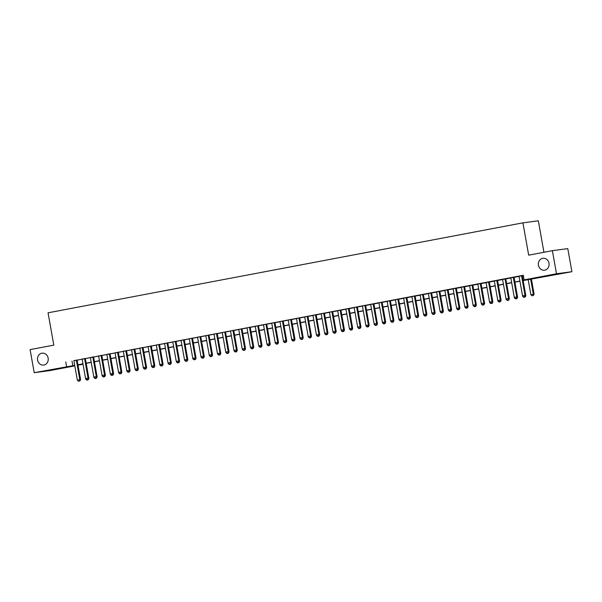 <?xml version="1.0" encoding="UTF-8"?>
<svg xmlns="http://www.w3.org/2000/svg" width="602" height="602" viewBox="0 0 602 602"><rect width="100%" height="100%" fill="white"/><g stroke="black" fill="none" stroke-linecap="round" stroke-linejoin="round"><path stroke-width="0.9" d="M48.152 358.122A6.005 5.365 82.4 0 1 43.668 365.075A6.005 5.365 82.4 0 1 37.595 360.124A6.005 5.365 82.4 0 1 42.08 353.171A6.005 5.365 82.4 0 1 48.152 358.122M548.994 263.247A6.005 5.365 82.4 0 1 544.517 270.2A6.005 5.365 82.4 0 1 538.444 265.249A6.005 5.365 82.4 0 1 542.929 258.296A6.005 5.365 82.4 0 1 548.994 263.247M543.937 252.276L538.331 220.791L522.92 222.845L48.047 312.807L53.804 345.127L30.1 349.611L34.209 372.698L74.716 365.376M522.92 222.845L528.676 255.165L552.38 250.673L567.791 248.618L571.9 271.705L523.153 280.585L525.501 295.763M81.917 364.172L78.019 365.263M74.799 365.873L49.62 370.644L34.209 372.698M77.086 360.034L73.865 360.643M85.326 358.468L82.113 359.078M93.573 356.911L90.36 357.52M101.821 355.346L98.6 355.955M110.061 353.78L106.847 354.39M118.308 352.223L115.087 352.832M126.548 350.657L123.335 351.267M134.795 349.1L131.582 349.709M143.043 347.535L139.822 348.144M151.283 345.977L148.069 346.586M159.53 344.412L156.309 345.021M167.77 342.854L164.557 343.464M176.017 341.289L172.804 341.898M184.265 339.731L181.044 340.341M192.505 338.166L189.291 338.775M200.752 336.601L197.531 337.21M208.992 335.043L205.779 335.653M217.239 333.478L214.026 334.087M225.487 331.92L222.266 332.53M233.726 330.355L230.513 330.965M241.974 328.797L238.753 329.407M250.214 327.232L247.001 327.842M258.461 325.674L255.248 326.284M266.709 324.109L263.488 324.719M274.948 322.552L271.735 323.161M283.196 320.986L279.975 321.596M291.436 319.421L288.223 320.031M299.683 317.864L296.47 318.473M307.931 316.298L304.71 316.908M316.17 314.741L312.957 315.35M324.418 313.175L321.197 313.785M332.658 311.618L329.445 312.227M340.905 310.053L337.692 310.662M349.152 308.495L345.932 309.104M357.392 306.93L354.179 307.539M365.64 305.372L362.419 305.974M373.88 303.807L370.666 304.416M382.127 302.242L378.914 302.851M390.374 300.684L387.154 301.293M398.614 299.119L395.401 299.728M406.862 297.561L403.641 298.171M415.102 295.996L411.888 296.605M423.349 294.438L420.136 295.048M431.596 292.873L428.376 293.483M439.836 291.315L436.623 291.925M448.084 289.75L444.863 290.36M456.324 288.192L453.11 288.794M464.571 286.627L461.358 287.237M472.818 285.062L469.598 285.672M481.058 283.504L477.845 284.114M489.306 281.939L486.085 282.549M497.545 280.382L494.332 280.991M505.793 278.816L502.58 279.426M514.04 277.259L510.82 277.868M523.123 280.427L530.377 279.057L524.131 279.885L523.311 275.272L73.888 360.756M77.109 360.147L82.135 359.198M85.349 358.589L90.375 357.633M93.596 357.024L98.623 356.075M101.836 355.466L106.87 354.51M110.083 353.901L115.11 352.953M118.331 352.343L123.357 351.387M126.57 350.778L131.597 349.83M134.818 349.22L139.845 348.265M143.058 347.655L148.092 346.699M151.305 346.097L156.332 345.142M159.553 344.532L164.579 343.576M167.792 342.967L172.819 342.019M176.04 341.409L181.067 340.454M184.28 339.844L189.314 338.896M192.527 338.286L197.554 337.331M200.775 336.721L205.801 335.773M209.014 335.163L214.041 334.208M217.262 333.598L222.288 332.65M225.502 332.041L230.536 331.085M233.749 330.475L238.776 329.52M241.996 328.91L247.023 327.962M250.236 327.353L255.263 326.397M258.484 325.787L263.51 324.839M266.724 324.23L271.758 323.274M274.971 322.664L279.998 321.716M283.218 321.107L288.245 320.151M291.458 319.542L296.485 318.593M299.706 317.984L304.732 317.028M307.946 316.419L312.98 315.471M316.193 314.861L321.22 313.905M324.44 313.296L329.467 312.34M332.68 311.731L337.707 310.782M340.928 310.173L345.954 309.217M349.168 308.608L354.202 307.66M357.415 307.05L362.442 306.094M365.662 305.485L370.689 304.537M373.902 303.927L378.929 302.972M382.15 302.362L387.176 301.414M390.389 300.804L395.424 299.849M398.637 299.239L403.664 298.291M406.884 297.681L411.911 296.726M415.124 296.116L420.151 295.161M423.372 294.551L428.398 293.603M431.611 292.993L436.646 292.038M439.859 291.428L444.886 290.48M448.106 289.871L453.133 288.915M456.346 288.305L461.373 287.357M464.593 286.748L469.62 285.792M472.833 285.182L477.868 284.234M481.081 283.625L486.107 282.669M489.328 282.06L494.355 281.111M497.568 280.502L502.595 279.546M505.815 278.937L510.842 277.981M514.055 277.371L519.09 276.423M522.303 275.814L523.371 275.611M522.28 275.693L519.067 276.303M552.38 250.673L556.496 273.76L571.9 271.705M65.746 361.952L66.574 366.565M524.131 279.885L556.496 273.76M77.929 364.767L82.956 363.811M86.169 363.202L91.203 362.253M94.416 361.644L99.443 360.688M102.664 360.079L107.69 359.131M110.903 358.521L115.938 357.565M119.151 356.956L124.178 356.008M127.391 355.398L132.425 354.443M135.638 353.833L140.665 352.885M143.886 352.275L148.912 351.32M152.125 350.71L157.16 349.754M160.373 349.152L165.399 348.197M168.613 347.587L173.647 346.632M176.86 346.022L181.887 345.074M185.107 344.464L190.134 343.509M193.347 342.899L198.382 341.951M201.595 341.342L206.621 340.386M209.835 339.776L214.869 338.828M218.082 338.219L223.109 337.263M226.329 336.653L231.356 335.705M234.569 335.096L239.604 334.14M242.817 333.531L247.843 332.575M251.057 331.973L256.091 331.017M259.304 330.408L264.331 329.452M267.551 328.842L272.578 327.894M275.791 327.285L280.825 326.329M284.039 325.72L289.065 324.771M292.279 324.162L297.313 323.206M300.526 322.597L305.553 321.649M308.773 321.039L313.8 320.083M317.013 319.474L322.047 318.526M325.261 317.916L330.287 316.961M333.5 316.351L338.535 315.395M341.748 314.786L346.775 313.838M349.995 313.228L355.022 312.272M358.235 311.663L363.269 310.715M366.483 310.105L371.509 309.15M374.722 308.54L379.757 307.592M382.97 306.982L387.997 306.027M391.217 305.417L396.244 304.469M399.457 303.859L404.491 302.904M407.704 302.294L412.731 301.346M415.944 300.737L420.979 299.781M424.192 299.171L429.218 298.216M432.439 297.606L437.466 296.658M440.679 296.049L445.713 295.093M448.926 294.483L453.953 293.535M457.166 292.926L462.201 291.97M465.414 291.36L470.44 290.412M473.661 289.803L478.688 288.847M481.901 288.238L486.935 287.289M490.148 286.68L495.175 285.724M498.388 285.115L503.422 284.167M506.636 283.557L511.662 282.601M514.883 281.992L519.91 281.036M77.974 365.045L81.977 364.511M519.94 281.194L514.906 282.15L517.261 297.32M511.692 282.759L506.666 283.715L509.014 298.885M503.445 284.325L498.418 285.273L500.774 300.443M495.205 285.882L490.178 286.838L492.526 302.008M486.958 287.447L481.931 288.396L484.279 303.566M478.718 289.005L473.684 289.961L476.039 305.131M470.471 290.57L465.444 291.518L467.792 306.689M462.223 292.128L457.196 293.084M453.983 293.693L448.957 294.641L451.304 309.819M445.736 295.251L440.709 296.207L443.057 311.377M437.496 296.816L432.462 297.764L434.817 312.942M429.249 298.374L424.222 299.329L426.57 314.5M421.001 299.939L415.974 300.895L418.33 316.065M412.761 301.504L407.735 302.452L410.082 317.623M404.514 303.062L399.487 304.018L401.835 319.188M396.274 304.627L391.24 305.575M388.027 306.185L383 307.14L385.348 322.311M379.779 307.75L374.753 308.698L377.108 323.868M371.539 309.308L366.513 310.263L368.86 325.434M363.292 310.873L358.265 311.821L360.613 326.999M355.052 312.43L350.018 313.386L352.373 328.557M346.805 313.996L341.778 314.951L344.126 330.122M338.557 315.553L333.531 316.509L335.886 331.679M330.317 317.119L325.291 318.074L327.638 333.245M322.07 318.684L317.043 319.632L319.391 334.802M313.83 320.241L308.796 321.197L311.151 336.367M305.583 321.807L300.556 322.755L302.904 337.925M297.335 323.364L292.309 324.32L294.664 339.49M289.095 324.929L284.069 325.878L286.417 341.048M280.848 326.487L275.821 327.443L278.169 342.613M272.608 328.052L267.574 329.001L269.929 344.178M264.361 329.61L259.334 330.566L261.682 345.736M256.113 331.175L251.087 332.131M247.873 332.733L242.847 333.689L245.195 348.859M239.626 334.298L234.599 335.254L236.947 350.424M231.386 335.863L226.352 336.811L228.707 351.982M223.139 337.421L218.112 338.377L220.46 353.547M214.891 338.986L209.865 339.934L212.22 355.105M206.652 340.544L201.625 341.5L203.973 356.67M198.404 342.109L193.377 343.057L195.725 358.235M190.164 343.667L185.13 344.622M181.917 345.232L176.89 346.18L179.238 361.358M173.669 346.79L168.643 347.745L170.998 362.916M165.43 348.355L160.403 349.31L162.751 364.481M157.182 349.912L152.155 350.868L154.503 366.039M148.942 351.478L143.908 352.433L146.263 367.604M140.695 353.043L135.668 353.991L138.016 369.161M132.448 354.601L127.421 355.556L129.776 370.727M124.208 356.166L119.181 357.114L121.529 372.284M115.96 357.723L110.934 358.679L113.281 373.85M107.72 359.289L102.686 360.237L105.041 375.415M99.473 360.846L94.446 361.802L96.794 376.972M91.226 362.412L86.199 363.36L88.554 378.538M82.986 363.969L77.959 364.925M71.992 361.117L72.819 365.738M523.687 296.876L525.049 296.62L523.687 296.876L522.544 295.83L519.052 276.25M521.528 275.776L525.019 295.364L525.764 295.266L525.012 297.087L523.77 297.32L525.012 297.087M522.273 275.641L525.764 295.266M522.965 296.214L522.544 295.838L525.019 295.364L524.921 296.635M528.187 279.637L530.874 294.724L533.342 294.25L530.655 279.17M533.252 295.529L532.017 295.763L533.38 295.514L533.342 294.25L534.094 294.152L531.4 279.027M530.874 294.724L532.017 295.763M533.38 295.514L534.094 294.152M515.447 298.434L516.802 298.186L515.447 298.434L514.296 297.396L510.812 277.808M513.288 277.341L516.772 296.921L517.524 296.824L516.802 298.186M514.025 277.198L517.524 296.824M514.725 297.779L514.304 297.396L516.772 296.921L516.682 298.201M507.2 299.999L508.562 299.743L507.2 299.999L506.056 298.953L502.565 279.373M505.04 278.899L508.532 298.487L509.277 298.389L508.562 299.743M505.785 278.764L509.277 298.389M506.478 299.344L506.056 298.961L508.532 298.487L508.434 299.758M498.953 301.557L500.315 301.309L498.953 301.557L497.809 300.518L494.325 280.931M496.793 280.464L500.285 300.044L501.037 299.947L500.277 301.775L499.035 302.008L500.277 301.775M497.538 280.321L501.037 299.947M498.238 300.902L497.816 300.518L500.285 300.044L500.194 301.324M490.713 303.122L492.075 302.866L490.713 303.122L489.569 302.076L486.077 282.496M488.553 282.029L492.037 301.61L492.79 301.512L492.03 303.34L490.796 303.574L492.03 303.34M489.291 281.887L492.79 301.512M489.99 302.467L489.569 302.084L492.037 301.61L491.947 302.889M522.626 296.282L523.77 297.32M525.132 297.072L525.847 295.717M515.651 298.87L516.892 298.637L515.651 298.87M514.386 297.847L515.53 298.885M516.892 298.637L517.607 297.275M516.794 298.186L516.764 298.652M507.411 300.428L508.645 300.195L507.411 300.428M506.139 299.405L507.283 300.451M508.645 300.195L509.36 298.84M508.555 299.743L508.517 300.21M497.892 300.97L499.035 302.008M500.397 301.76L501.12 300.398M482.465 304.68L483.827 304.431L482.465 304.68L481.322 303.641L477.83 284.054M480.306 283.587L483.797 303.175L484.542 303.069L483.79 304.898L482.548 305.131L483.79 304.898M481.051 283.444L484.542 303.069M481.743 304.025L481.322 303.641L483.797 303.175L483.699 304.446M489.652 302.528L490.796 303.574M492.158 303.318L492.872 301.963M474.226 306.245L475.58 305.989L474.226 306.245L473.074 305.199L469.59 285.619M472.066 285.152L475.55 304.732L476.302 304.635L475.542 306.463L474.308 306.696L475.542 306.463M472.803 285.009L476.302 304.635M473.074 305.199L475.55 304.732L475.46 306.012M481.404 304.093L482.548 305.131M483.91 304.883L484.625 303.521M465.978 307.803L467.34 307.554L465.978 307.803L464.834 306.764L461.343 287.177M463.818 286.71L467.31 306.298L468.055 306.192L467.295 308.021L466.061 308.254L467.295 308.021M464.563 286.567L468.055 306.192M465.256 307.148L464.834 306.764L467.31 306.298L467.212 307.569M473.082 305.206L473.503 305.59M473.164 305.65L474.308 306.696M475.67 306.441L476.385 305.086M457.731 309.368L459.093 309.119L457.731 309.368L456.587 308.322L453.103 288.742M455.571 288.275L459.063 307.855L459.815 307.757L459.055 309.586L457.813 309.819L459.055 309.586M456.316 288.132L459.815 307.757M457.016 308.713L456.594 308.329L459.063 307.855L458.972 309.135M464.917 307.216L466.061 308.254M467.423 308.006L468.138 306.644M449.491 310.925L450.853 310.677L449.491 310.925L448.347 309.887L444.855 290.307M447.331 289.833L450.815 309.42L451.568 309.315L450.808 311.144L449.574 311.377L450.808 311.144M448.069 289.697L451.568 309.315M448.768 310.271L448.347 309.887L450.815 309.42L450.725 310.692M441.243 312.491L442.605 312.242L441.243 312.491L440.1 311.452L436.608 291.865M439.084 291.398L442.575 310.978L443.32 310.88L442.605 312.242M439.829 291.255L443.32 310.88M440.521 311.836L440.1 311.452L442.575 310.978L442.478 312.257M433.004 314.056L434.358 313.8L433.004 314.056L431.852 313.01L428.368 293.43M430.844 292.956L434.328 312.543L435.08 312.446L434.32 314.267L433.086 314.507L434.32 314.267M431.581 292.82L435.08 312.446M432.281 313.394L431.86 313.017L434.328 312.543L434.238 313.815M424.756 315.614L426.118 315.365L424.756 315.614L423.612 314.575L420.121 294.988M422.596 294.521L426.088 314.101L426.833 314.003L426.073 315.832L424.839 316.065L426.073 315.832M423.341 294.378L426.833 314.003M424.034 314.959L423.612 314.575L426.088 314.101L425.99 315.38M416.509 317.179L417.871 316.923L416.509 317.179L415.365 316.133L411.881 296.553M414.349 296.079L417.841 315.666L418.593 315.568L417.833 317.389L416.592 317.63L417.833 317.389M415.094 295.943L418.593 315.568M415.794 316.524L415.372 316.14L417.841 315.666L417.75 316.938M408.269 318.736L409.631 318.488L408.269 318.736L407.125 317.698L403.633 298.11M406.109 297.644L409.593 317.224L410.346 317.126L409.586 318.955L408.352 319.188L409.586 318.955M406.847 297.501L410.346 317.126M407.546 318.082L407.125 317.698L409.593 317.224L409.503 318.503M400.021 320.302L401.383 320.046L400.021 320.302L398.878 319.256L395.386 299.676M397.862 299.209L401.353 318.789L402.098 318.691L401.346 320.52L400.104 320.753L401.346 320.52M398.607 299.066L402.098 318.691M399.299 319.647L398.878 319.263L401.353 318.789L401.256 320.068M391.782 321.859L393.136 321.611L391.782 321.859L390.63 320.821L387.146 301.233M389.622 300.767L393.106 320.354L393.858 320.249L393.098 322.078L391.864 322.311L393.098 322.078M390.359 300.624L393.858 320.249M391.059 321.205L390.638 320.821L393.106 320.354L393.016 321.626M383.534 323.424L384.896 323.169L383.534 323.424L382.39 322.379L378.899 302.798M381.375 302.332L384.866 321.912L385.611 321.814L384.851 323.643L383.617 323.876L384.851 323.643M382.119 302.189L385.611 321.814M382.812 322.77L382.39 322.386L384.866 321.912L384.768 323.191M375.287 324.982L376.649 324.734L375.287 324.982L374.143 323.944L370.659 304.356M373.127 303.89L376.619 323.477L377.371 323.372L376.649 324.734M373.872 303.747L377.371 323.372M374.572 324.327L374.151 323.944L376.619 323.477L376.528 324.749M367.047 326.547L368.409 326.299L367.047 326.547L365.903 325.501L362.412 305.921M364.887 305.455L368.371 325.035L369.124 324.937L368.409 326.299M365.625 305.312L369.124 324.937M366.325 325.893L365.903 325.509L368.371 325.035L368.281 326.314M358.8 328.105L360.162 327.857L358.8 328.105L357.656 327.067L354.164 307.487M356.64 307.012L360.131 326.6L360.876 326.495L360.124 328.323L358.882 328.557L360.124 328.323M357.385 306.877L360.876 326.495M358.077 327.45L357.656 327.067L360.131 326.6L360.034 327.872M459.552 308.254L457.204 293.084M456.67 308.773L457.813 309.819M459.175 309.571L459.898 308.209M448.43 310.339L449.574 311.377M450.936 311.129L451.651 309.767M441.454 312.927L442.688 312.694L441.454 312.927M440.182 311.904L441.326 312.942M442.688 312.694L443.403 311.332M442.598 312.242L442.568 312.709M431.943 313.461L433.086 314.507M434.448 314.252L435.163 312.897M423.695 315.027L424.839 316.065M426.201 315.817L426.916 314.455M415.448 316.584L416.592 317.63M417.954 317.374L418.676 316.02M407.208 318.149L408.352 319.188M409.714 318.94L410.429 317.578M398.96 319.707L400.104 320.753M401.466 320.497L402.181 319.143M393.595 320.746L391.247 305.575M390.721 321.272L391.864 322.311M393.226 322.062L393.941 320.7M382.473 322.83L383.617 323.876M384.979 323.62L385.694 322.266M375.497 325.419L376.732 325.185L375.497 325.419M374.226 324.395L375.37 325.434M376.732 325.185L377.454 323.823M376.641 324.734L376.611 325.2M367.25 326.984L368.492 326.751L367.25 326.984M365.986 325.953L367.13 326.999M368.492 326.751L369.207 325.389M368.401 326.299L368.364 326.766M350.56 329.67L351.914 329.422L350.56 329.67L349.408 328.632L345.924 309.044M348.4 308.578L351.884 328.158L352.637 328.06L351.877 329.888L350.642 330.122L351.877 329.888M349.137 308.435L352.637 328.06M349.837 329.016L349.416 328.632L351.884 328.158L351.794 329.437M342.312 331.235L343.674 330.98L342.312 331.235L341.168 330.189L337.677 310.609M340.153 310.135L343.644 329.723L344.389 329.625L343.629 331.446L342.395 331.687L343.629 331.446M340.898 310L344.389 329.625M341.59 330.573L341.168 330.197L343.644 329.723L343.546 330.995M334.065 332.793L335.427 332.545L334.065 332.793L332.921 331.755L329.437 312.167M331.905 311.701L335.397 331.281L336.149 331.183L335.389 333.011L334.148 333.245L335.389 333.011M332.65 311.558L336.149 331.183M332.921 331.755L335.397 331.281L335.306 332.56M325.825 334.358L327.187 334.102L325.825 334.358L324.681 333.312L321.19 313.732M323.665 313.258L327.149 332.846L327.902 332.748L327.142 334.569L325.908 334.81L327.142 334.569M324.403 313.123L327.902 332.748M325.103 333.704L324.681 333.32L327.149 332.846L327.059 334.125M357.738 327.518L358.882 328.557M360.244 328.308L360.959 326.946M349.499 329.083L350.642 330.122M352.004 329.873L352.719 328.511M341.251 330.641L342.395 331.687M343.757 331.431L344.472 330.077M332.929 331.755L333.35 332.138M333.004 332.206L334.148 333.245M335.51 332.996L336.232 331.634M317.578 335.916L318.94 335.668L317.578 335.916L316.434 334.878L312.942 315.29M315.418 314.823L318.909 334.403L319.654 334.306L318.902 336.134L317.66 336.367L318.902 336.134M316.163 314.68L319.654 334.306M316.855 335.261L316.441 334.878L318.909 334.403L318.812 335.683M324.764 333.764L325.908 334.81M327.27 334.554L327.985 333.199M309.338 337.481L310.692 337.225L309.338 337.481L308.186 336.435L304.702 316.855M307.178 316.389L310.662 335.969L311.415 335.871L310.692 337.225M307.915 316.246L311.415 335.871M308.615 336.827L308.194 336.443L310.662 335.969L310.572 337.248M316.517 335.329L317.66 336.367M319.022 336.119L319.737 334.757M301.09 339.039L302.452 338.791L301.09 339.039L299.947 338L296.455 318.413M298.931 317.946L302.422 337.534L303.167 337.429L302.452 338.791M299.676 317.803L303.167 337.429M300.368 338.384L299.947 338L302.422 337.534L302.324 338.806M309.541 337.91L310.782 337.677L309.541 337.91M308.277 336.887L309.42 337.933M310.782 337.677L311.497 336.322M310.685 337.233L310.655 337.699M292.843 340.604L294.205 340.348L292.843 340.604L291.699 339.558L288.215 319.978M290.683 319.512L294.175 339.092L294.927 338.994L294.167 340.822L292.926 341.056L294.167 340.822M291.428 319.369L294.927 338.994M292.128 339.949L291.707 339.566L294.175 339.092L294.085 340.371M301.301 339.475L302.535 339.242L301.301 339.475M300.029 338.452L301.173 339.49M302.535 339.242L303.25 337.88M302.445 338.791L302.407 339.257M284.603 342.162L285.965 341.913L284.603 342.162L283.459 341.123L279.968 321.536M282.443 321.069L285.927 340.657L286.68 340.551L285.92 342.38L284.686 342.613L285.92 342.38M283.181 320.934L286.68 340.551M283.881 341.507L283.459 341.123L285.927 340.657L285.837 341.928M291.782 340.01L292.926 341.056M294.288 340.8L295.01 339.445M276.356 343.727L277.718 343.479L276.356 343.727L275.212 342.681L271.72 323.101M274.196 322.634L277.688 342.214L278.433 342.117L277.68 343.945L276.438 344.178L277.68 343.945M274.941 322.491L278.433 342.117M275.633 343.072L275.219 342.688L277.688 342.214L277.59 343.494M283.542 341.575L284.686 342.613M286.048 342.365L286.763 341.003M268.116 345.285L269.47 345.036L268.116 345.285L266.964 344.246L263.48 324.666M265.956 324.192L269.44 343.78L270.193 343.674L269.433 345.503L268.199 345.736L269.433 345.503M266.694 324.057L270.193 343.674M266.964 344.246L269.44 343.78L269.35 345.051M275.295 343.132L276.438 344.178M277.8 343.93L278.515 342.568M259.868 346.85L261.23 346.601L259.868 346.85L258.725 345.811L255.233 326.224M257.709 325.757L261.2 345.337L261.945 345.239L261.185 347.068L259.951 347.301L261.185 347.068M258.454 325.614L261.945 345.239M259.146 346.195L258.725 345.811L261.2 345.337L261.102 346.617M266.972 344.246L267.393 344.63M267.055 344.698L268.199 345.736M269.561 345.488L270.275 344.126M251.621 348.415L252.983 348.159L251.621 348.415L250.477 347.369L246.993 327.789M249.461 327.315L252.953 346.902L253.705 346.805L252.945 348.626L251.704 348.867L252.945 348.626M250.206 327.179L253.705 346.805M250.477 347.369L252.953 346.902L252.863 348.174M258.807 346.263L259.951 347.301M261.313 347.053L262.028 345.691M243.381 349.973L244.743 349.724L243.381 349.973L242.237 348.934L238.746 329.347M241.221 328.88L244.705 348.46L245.458 348.362L244.698 350.191L243.464 350.424L244.698 350.191M241.959 328.737L245.458 348.362M242.659 349.318L242.237 348.934L244.705 348.46L244.615 349.739M253.442 347.301L251.094 332.123M250.485 347.377L250.906 347.76M250.56 347.821L251.704 348.867M253.066 348.611L253.788 347.256M235.134 351.538L236.496 351.282L235.134 351.538L233.99 350.492L230.498 330.912M232.974 330.438L236.466 350.025L237.211 349.928L236.496 351.282M233.719 330.302L237.211 349.928M233.99 350.492L236.466 350.025L236.368 351.305M242.32 349.386L243.464 350.424M244.826 350.176L245.541 348.814M226.894 353.096L228.248 352.847L226.894 353.096L225.742 352.057L222.258 332.47M224.734 332.003L228.218 351.591L228.971 351.485L228.211 353.314L226.977 353.547L228.211 353.314M225.472 331.86L228.971 351.485M226.171 352.441L225.75 352.057L228.218 351.591L228.128 352.862M235.344 351.967L236.578 351.734L235.344 351.967M233.997 350.499L234.411 350.883M234.073 350.943L235.216 351.989M236.578 351.734L237.293 350.379M236.488 351.29L236.458 351.749M218.646 354.661L220.008 354.405L218.646 354.661L217.503 353.615L214.011 334.035M216.487 333.568L219.978 353.148L220.723 353.05L220.008 354.405M217.232 333.425L220.723 353.05M217.503 353.615L219.978 353.148L219.88 354.427M225.833 352.509L226.977 353.547M228.339 353.299L229.053 351.937M210.399 356.218L211.761 355.97L210.399 356.218L209.255 355.18L205.771 335.592M208.239 335.126L211.731 354.713L212.483 354.608L211.723 356.437L210.482 356.67L211.723 356.437M208.984 334.983L212.483 354.608M209.684 355.564L209.263 355.18L211.731 354.713L211.641 355.985M218.857 355.09L220.091 354.856L218.857 355.09M217.503 353.622L217.924 354.006M217.585 354.066L218.729 355.112M220.091 354.856L220.806 353.502M220.001 354.412L219.963 354.879M202.159 357.784L203.521 357.528L202.159 357.784L201.015 356.738L197.524 337.158M199.999 336.691L203.484 356.271L204.236 356.173L203.521 357.528M200.737 336.548L204.236 356.173M201.015 356.738L203.484 356.271L203.393 357.55M209.338 355.632L210.482 356.67M211.844 356.422L212.566 355.06M193.912 359.341L195.274 359.093L193.912 359.341L192.768 358.303L189.276 338.715M191.752 338.249L195.244 357.836L195.989 357.731L195.236 359.56L193.994 359.793L195.236 359.56M192.497 338.113L195.989 357.731M192.768 358.303L195.244 357.836L195.146 359.108M202.362 358.22L203.604 357.979L202.362 358.22M201.015 356.745L201.437 357.129M201.098 357.189L202.242 358.235M203.604 357.979L204.319 356.625M203.514 357.535L203.476 358.002M185.672 360.907L187.026 360.658L185.672 360.907L184.521 359.868L181.036 340.28M183.512 339.814L186.996 359.394L187.749 359.296L186.989 361.125L185.755 361.358L186.989 361.125M184.25 339.671L187.749 359.296M184.949 360.252L184.528 359.868L186.996 359.394L186.906 360.673M192.775 358.303L193.189 358.687M192.851 358.754L193.994 359.793M195.357 359.544L196.071 358.182M177.424 362.464L178.786 362.216L177.424 362.464L176.281 361.426L172.789 341.846M175.265 341.372L178.756 360.959L179.501 360.861L178.741 362.682L177.507 362.916L178.741 362.682M176.01 341.236L179.501 360.861M176.702 361.81L176.281 361.426L178.756 360.959L178.659 362.231M187.485 359.793L185.138 344.622M184.611 360.312L185.755 361.358M187.117 361.11L187.832 359.748M169.177 364.029L170.539 363.781L169.177 364.029L168.033 362.991L164.549 343.403M167.017 342.937L170.509 362.517L171.261 362.419L170.539 363.781M167.762 342.794L171.261 362.419M168.462 363.375L168.041 362.991L170.509 362.517L170.419 363.796M176.363 361.877L177.507 362.916M178.869 362.667L179.584 361.305M160.937 365.595L162.299 365.339L160.937 365.595L159.793 364.549L156.302 344.969M158.777 344.494L162.262 364.082L163.014 363.984L162.299 365.339M159.515 344.359L163.014 363.984M160.215 364.94L159.793 364.556L162.262 364.082L162.171 365.354M169.388 364.466L170.622 364.233L169.388 364.466M168.116 363.442L169.26 364.481M170.622 364.233L171.344 362.871M170.532 363.781L170.501 364.248M152.69 367.152L154.052 366.904L152.69 367.152L151.546 366.114L148.054 346.526M150.53 346.06L154.022 365.64L154.767 365.542L154.014 367.37L152.773 367.604L154.014 367.37M151.275 345.917L154.767 365.542M151.975 366.498L151.553 366.114L154.022 365.64L153.924 366.919M161.14 366.024L162.382 365.79L161.14 366.024M159.876 365L161.02 366.046M162.382 365.79L163.097 364.436M162.292 365.339L162.254 365.805M144.45 368.717L145.804 368.462L144.45 368.717L143.299 367.671L139.815 348.091M142.29 347.617L145.774 367.205L146.527 367.107L145.767 368.928L144.533 369.169L145.767 368.928M143.028 347.482L146.527 367.107M143.727 368.063L143.306 367.679L145.774 367.205L145.684 368.484M151.629 366.565L152.773 367.604M154.135 367.355L154.849 365.993M136.202 370.275L137.565 370.027L136.202 370.275L135.059 369.237L131.567 349.649M134.043 349.183L137.534 368.77L138.279 368.665L137.519 370.493L136.285 370.727L137.519 370.493M134.788 349.04L138.279 368.665M135.48 369.62L135.059 369.237L137.534 368.77L137.437 370.042M143.389 368.123L144.533 369.169M145.895 368.913L146.61 367.559M127.955 371.84L129.317 371.584L127.955 371.84L126.811 370.794L123.327 351.214M125.795 350.748L129.287 370.328L130.04 370.23L129.28 372.059L128.038 372.292L129.28 372.059M126.54 350.605L130.04 370.23M126.811 370.794L129.287 370.328L129.197 371.607M135.141 369.688L136.285 370.727M137.647 370.478L138.362 369.116M119.715 373.398L121.077 373.15L119.715 373.398L118.571 372.36L115.08 352.772M117.556 352.305L121.04 371.893L121.792 371.788L121.032 373.616L119.798 373.85L121.032 373.616M118.293 352.162L121.792 371.788M118.993 372.743L118.571 372.36L121.04 371.893L120.949 373.165M126.819 370.802L127.24 371.186M126.894 371.246L128.038 372.292M129.4 372.036L130.122 370.681M111.468 374.963L112.83 374.715L111.468 374.963L110.324 373.917L106.832 354.337M109.308 353.871L112.8 373.451L113.545 373.353L112.792 375.181L111.551 375.415L112.792 375.181M110.053 353.728L113.545 373.353M110.753 374.309L110.332 373.925L112.8 373.451L112.702 374.73M118.654 372.811L119.798 373.85M121.16 373.601L121.875 372.239M103.228 376.521L104.582 376.273L103.228 376.521L102.077 375.482L98.593 355.895M101.068 355.428L104.552 375.016L105.305 374.911L104.582 376.273M101.806 355.293L105.305 374.911M102.506 375.866L102.084 375.482L104.552 375.016L104.462 376.288M110.407 374.369L111.551 375.415M112.913 375.159L113.627 373.804M94.981 378.086L96.343 377.838L94.981 378.086L93.837 377.048L90.345 357.46M92.821 356.994L96.312 376.574L97.057 376.476L96.343 377.838M93.566 356.851L97.057 376.476M94.258 377.431L93.837 377.048L96.312 376.574L96.215 377.853M103.431 376.957L104.673 376.724L103.431 376.957M102.167 375.934L103.311 376.972M104.673 376.724L105.388 375.362M104.575 376.273L104.545 376.739M86.733 379.644L88.095 379.395L86.733 379.644L85.589 378.605L82.105 359.025M84.573 358.551L88.065 378.139L88.818 378.041L88.058 379.862L86.816 380.095L88.058 379.862M85.318 358.416L88.818 378.041M86.018 378.989L85.597 378.605L88.065 378.139L87.975 379.41M95.191 378.523L96.425 378.289L95.191 378.523M93.92 377.492L95.063 378.538M96.425 378.289L97.14 376.927M96.335 377.838L96.297 378.304M78.493 381.209L79.855 380.961L78.493 381.209L77.349 380.171L73.858 360.583M76.334 360.116L79.818 379.696L80.57 379.599L79.855 380.961M77.071 359.973L80.57 379.599M77.349 380.171L79.818 379.696L79.727 380.976M85.672 379.057L86.816 380.095M88.178 379.847L88.9 378.485"/></g></svg>
